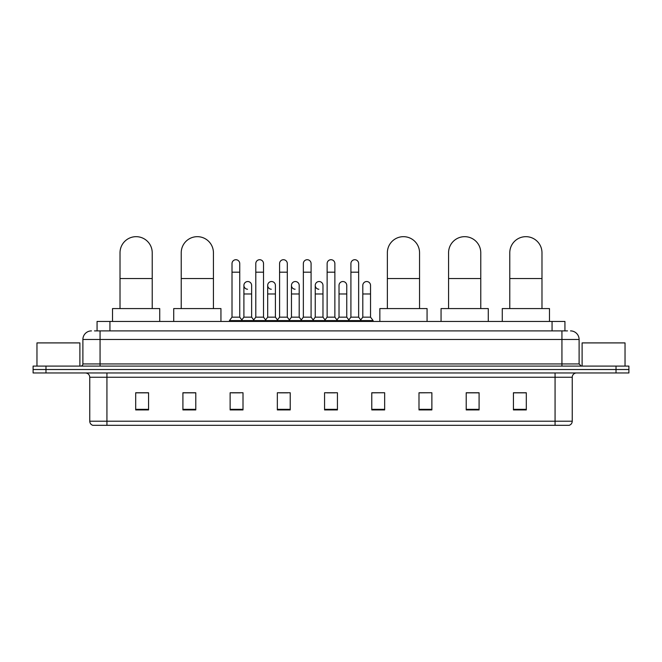 <?xml version="1.0" encoding="UTF-8"?>
<svg xmlns="http://www.w3.org/2000/svg" width="662" height="662" viewBox="0 0 662 662"><rect width="100%" height="100%" fill="white"/><g stroke="black" fill="none" stroke-linecap="round" stroke-linejoin="round"><path stroke-width="0.99" d="M97.066 330.892L97.066 321.451L564.934 321.451L564.934 330.892M94.683 330.892L567.516 330.892M94.484 330.892L100.061 330.892L100.061 339.474L82.891 339.474L82.891 363.943A2.143 2.143 0 0 1 80.747 366.094M91.48 330.892A8.581 8.581 0 0 0 82.891 339.474M570.52 330.892A8.581 8.581 0 0 1 579.109 339.474L579.109 363.943L581.253 366.094M45.976 366.094L33.1 366.094L33.1 369.528L45.976 369.528L33.1 369.528L33.1 372.963L45.976 372.963L45.976 369.528L616.024 369.528L45.976 369.528L45.976 366.094L616.024 366.094L616.024 369.528L628.9 369.528L616.024 369.528L616.024 372.963L45.976 372.963M616.024 372.963L628.9 372.963L628.9 366.094L616.024 366.094M572.241 421.206C572.117 423.266 571.091 424.64 569.146 425.327L555.07 425.327L555.07 421.206L572.241 421.206L572.241 377.249A4.295 4.295 0 0 1 576.528 372.963M555.07 425.327L92.854 425.327A4.295 4.295 0 0 1 89.759 421.206L89.759 377.249C89.511 374.642 88.079 373.211 85.472 372.963M526.307 409.919L526.307 392.748L513.431 392.748L513.431 409.919L526.307 409.919M479.089 409.919L479.089 392.748L466.214 392.748L466.214 409.919L479.089 409.919M431.872 409.919L431.872 392.748L418.996 392.748L418.996 409.919L431.872 409.919M384.655 409.919L384.655 392.748L371.779 392.748L371.779 409.919L384.655 409.919M148.569 409.919L148.569 392.748L135.693 392.748L135.693 409.919L148.569 409.919M195.786 409.919L195.786 392.748L182.911 392.748L182.911 409.919L195.786 409.919M243.004 409.919L243.004 392.748L230.128 392.748L230.128 409.919L243.004 409.919M290.221 409.919L290.221 392.748L277.345 392.748L277.345 409.919L290.221 409.919M337.438 409.919L337.438 392.748L324.562 392.748L324.562 409.919L337.438 409.919M431.872 392.748L418.996 392.831L431.872 392.748M279.149 392.831L287.73 392.831M231.584 392.831L240.174 392.831M384.655 392.748L371.779 392.831L384.655 392.748M326.705 392.831L335.295 392.831M195.786 392.831L182.911 392.831M148.569 392.831L135.693 392.831M479.089 392.831L466.214 392.831M526.307 392.831L513.431 392.831M79.887 366.094L79.887 342.908L36.964 342.908L36.964 366.094M120.021 308.575L120.021 252.768A16.095 16.095 0 0 1 136.124 236.673A16.095 16.095 0 0 1 152.219 252.768A16.095 16.095 0 0 0 136.124 236.673M152.219 308.575L152.219 252.768M159.732 321.451L159.732 308.575L112.515 308.575L112.515 321.451M181.231 308.575L181.231 252.768A16.095 16.095 0 0 1 197.334 236.673A16.095 16.095 0 0 1 213.429 252.768A16.095 16.095 0 0 0 197.334 236.673M213.429 308.575L213.429 252.768M220.942 321.451L220.942 308.575L173.725 308.575L173.725 321.451M387.361 308.575L387.361 252.768A16.095 16.095 0 0 1 403.456 236.673A16.095 16.095 0 0 1 419.551 252.768A16.095 16.095 0 0 0 403.456 236.673M419.551 308.575L419.551 252.768M427.064 321.451L427.064 308.575L379.847 308.575L379.847 321.451M448.571 308.575L448.571 252.768A16.095 16.095 0 0 1 464.666 236.673A16.095 16.095 0 0 1 480.769 252.768A16.095 16.095 0 0 0 464.666 236.673M480.769 308.575L480.769 252.768M488.275 321.451L488.275 308.575L441.058 308.575L441.058 321.451M509.781 308.575L509.781 252.768A16.095 16.095 0 0 1 525.876 236.673A16.095 16.095 0 0 1 541.979 252.768A16.095 16.095 0 0 0 525.876 236.673M541.979 308.575L541.979 252.768M549.485 321.451L549.485 308.575L502.268 308.575L502.268 321.451M232.014 272.173L239.743 272.173L239.743 317.156L232.014 317.156L232.014 263.584A3.864 3.864 0 0 1 236.119 259.727A3.864 3.864 0 0 1 239.743 263.584A3.864 3.864 0 0 0 236.119 259.727M232.014 317.156L229.441 320.59L229.441 321.451M239.743 317.156L242.317 320.59L229.441 320.59M255.797 317.156L255.797 272.173L263.526 272.173L263.526 317.156L255.797 317.156L253.223 320.59L242.317 320.59L242.317 321.451M255.797 272.173L255.797 263.584A3.864 3.864 0 0 1 259.901 259.727A3.864 3.864 0 0 1 263.526 263.584A3.864 3.864 0 0 0 259.901 259.727M263.526 317.156L266.099 320.59L253.223 320.59L253.223 321.451M279.579 317.156L279.579 272.173L287.3 272.173L287.3 317.156L279.579 317.156L276.997 320.59L266.099 320.59L266.099 321.451M279.579 272.173L279.579 263.584A3.864 3.864 0 0 1 283.684 259.727A3.864 3.864 0 0 1 287.3 263.584A3.864 3.864 0 0 0 283.684 259.727M287.3 317.156L289.882 320.59L276.997 320.59L276.997 321.451M303.353 317.156L303.353 272.173L311.082 272.173L311.082 317.156L303.353 317.156L300.78 320.59L289.882 320.59L289.882 321.451M303.353 272.173L303.353 263.584A3.864 3.864 0 0 1 307.466 259.727A3.864 3.864 0 0 1 311.082 263.584A3.864 3.864 0 0 0 307.466 259.727M311.082 317.156L313.656 320.59L300.78 320.59L300.78 321.451M327.136 317.156L327.136 272.173L334.864 272.173L334.864 317.156L327.136 317.156L324.562 320.59L313.656 320.59L313.656 321.451M327.136 272.173L327.136 263.584A3.864 3.864 0 0 1 331.24 259.727A3.864 3.864 0 0 1 334.864 263.584A3.864 3.864 0 0 0 331.24 259.727M334.864 317.156L337.438 320.59L324.562 320.59L324.562 321.451M350.918 317.156L350.918 272.173L358.647 272.173L358.647 317.156L350.918 317.156L348.344 320.59L337.438 320.59L337.438 321.451M350.918 272.173L350.918 263.584A3.864 3.864 0 0 1 355.022 259.727A3.864 3.864 0 0 1 358.647 263.584A3.864 3.864 0 0 0 355.022 259.727M358.647 317.156L361.22 320.59L348.344 320.59L348.344 321.451M370.538 317.156L370.538 293.978L362.809 293.978L362.809 317.156L370.538 317.156L373.111 320.59L361.22 320.59L361.22 321.451M247.522 289.244A3.864 3.864 0 0 1 243.906 285.388A3.864 3.864 0 0 1 248.01 281.54A3.864 3.864 0 0 1 251.634 285.388L251.634 293.978L243.906 293.978L243.906 285.388M251.634 293.978L251.634 317.156L243.906 317.156L243.906 293.978M243.906 317.156L241.82 319.936M251.634 317.156L253.712 319.936M271.304 289.244A3.864 3.864 0 0 1 267.688 285.388A3.864 3.864 0 0 1 271.792 281.54A3.864 3.864 0 0 1 275.409 285.388L275.409 293.978L267.688 293.978L267.688 285.388M275.409 293.978L275.409 317.156L267.688 317.156L267.688 293.978M267.688 317.156L265.603 319.936M275.409 317.156L277.494 319.936M295.087 289.244A3.864 3.864 0 0 1 291.462 285.388A3.864 3.864 0 0 1 295.575 281.54A3.864 3.864 0 0 1 299.191 285.388L299.191 293.978L291.462 293.978L291.462 285.388M299.191 293.978L299.191 317.156L291.462 317.156L291.462 293.978M291.462 317.156L289.385 319.936M299.191 317.156L301.276 319.936M318.869 289.244A3.864 3.864 0 0 1 315.244 285.388A3.864 3.864 0 0 1 319.349 281.54A3.864 3.864 0 0 1 322.973 285.388L322.973 293.978L315.244 293.978L315.244 285.388M322.973 293.978L322.973 317.156L315.244 317.156L315.244 293.978M315.244 317.156L313.167 319.936M322.973 317.156L325.059 319.936M339.027 285.388A3.864 3.864 0 0 1 343.131 281.54A3.864 3.864 0 0 1 346.756 285.388L346.756 293.978L339.027 293.978L339.027 285.388M346.756 293.978L346.756 317.156L339.027 317.156L339.027 293.978M339.027 317.156L336.941 319.936M346.756 317.156L348.833 319.936M362.809 293.978L362.809 285.388A3.864 3.864 0 0 1 366.913 281.54A3.864 3.864 0 0 1 370.538 285.388L370.538 293.978M362.809 317.156L360.724 319.936M373.111 320.59L373.111 321.451M625.036 366.094L625.036 342.908L582.113 342.908L582.113 366.094M109.942 330.892L109.942 321.451M552.058 330.892L552.058 321.451M100.061 366.094L100.061 363.943L579.109 363.943M82.891 363.943L100.061 363.943L100.061 339.474L561.939 339.474L561.939 366.094M579.109 339.474L561.939 339.474L561.939 330.892M555.07 372.963L555.07 377.249L89.759 377.249M572.241 377.249L555.07 377.249L555.07 421.206L106.93 421.206L106.93 425.327M89.759 421.206L106.93 421.206L106.93 372.963M337.438 409.323L324.562 409.323M290.221 409.323L277.345 409.323M243.004 409.323L230.128 409.323M195.786 409.323L182.911 409.323M148.569 409.323L135.693 409.323M384.655 409.323L371.779 409.323M431.872 409.323L418.996 409.323M479.089 409.323L466.214 409.323M526.307 409.323L513.431 409.323M120.021 278.528L152.219 278.528M181.231 278.528L213.429 278.528M387.361 278.528L419.551 278.528M448.571 278.528L480.769 278.528M509.781 278.528L541.979 278.528M239.743 272.173L239.743 263.584M263.526 272.173L263.526 263.584M287.3 272.173L287.3 263.584M311.082 272.173L311.082 263.584M334.864 272.173L334.864 263.584M358.647 272.173L358.647 263.584"/></g></svg>
